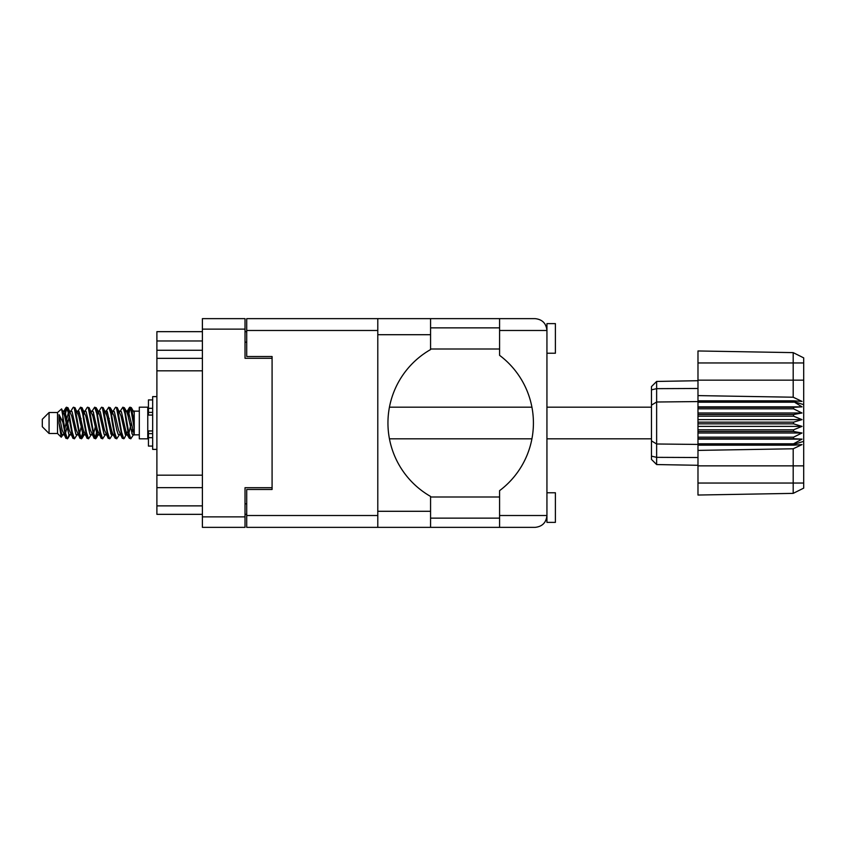 <?xml version="1.0" encoding="UTF-8"?>
<svg xmlns="http://www.w3.org/2000/svg" width="846" height="846" viewBox="0 0 846 846"><rect width="100%" height="100%" fill="white"/><g stroke="black" fill="none" stroke-linecap="round" stroke-linejoin="round"><path stroke-width="1.27" d="M272.084 487.698L245.023 487.698L245.023 527.365L202.395 527.365L202.395 318.635L245.023 318.635L245.023 358.302L272.084 358.302L272.084 489.474L246.715 489.474L246.715 515.521L377.792 515.521M246.715 514.336L245.023 514.336M245.023 331.664L246.715 331.664M377.792 330.479L246.715 330.479L246.715 356.526L272.084 356.526L272.084 358.302M202.395 514.336L156.891 514.336L156.891 505.876L202.395 505.876M202.395 487.656L156.891 487.656L156.891 505.876M202.395 370.823L156.891 370.823L156.891 475.177L202.395 475.177M202.395 350.265L156.891 350.265L156.891 358.344L202.395 358.344M156.891 350.265L156.891 340.97L202.395 340.97M202.395 331.664L156.891 331.664L156.891 340.97M156.891 487.656L156.891 475.177M156.891 370.823L156.891 358.344M546.939 353.226L555.399 353.226L555.399 323.627L546.939 323.627L546.939 330.479L499.584 330.479L499.584 318.635L430.572 318.635L430.572 349.567A84.568 84.568 0 0 0 430.572 496.433L430.572 527.365L246.715 527.365L246.715 515.521M546.939 492.774L555.399 492.774L555.399 522.373L546.939 522.373L546.939 330.479C546.188 323.341 542.244 319.386 535.095 318.635L499.584 318.635M546.939 327.857L546.537 327.434L546.717 328.195M430.572 518.143L499.584 518.143M430.572 497.004L499.584 497.004M430.572 348.996L499.584 348.996M430.572 327.857L499.584 327.857M499.584 330.479L499.584 355.341A84.568 84.568 0 0 1 499.584 490.659L499.584 515.521L546.939 515.521L546.717 517.784M246.715 330.479L246.715 318.635L377.792 318.635L377.792 527.365M272.084 356.526L272.084 489.474M546.939 515.521C546.188 522.659 542.244 526.614 535.095 527.365L430.572 527.365M499.584 527.365L499.584 515.521M546.537 327.434L546.939 330.479M49.068 433.49L49.068 412.51L42.3 419.278L42.3 426.722L49.068 433.49L57.528 433.49L61.25 437.213L63.207 434.453M49.068 412.51L57.528 412.51L57.528 433.49M126.392 423L129.216 438.038L130.802 438.82L128.687 432.295L124.457 407.962L122.871 407.18L124.986 413.705L126.392 423M131.839 433.406L132.505 429.398M133.679 434.453L130.802 438.82M70.007 423L72.83 438.038L74.416 438.82L72.301 432.295L68.071 407.962L66.485 407.18L68.6 413.705L70.007 423M77.303 434.453L74.416 438.82M84.103 423L86.927 438.038L88.513 438.82L86.398 432.295L82.168 407.962L80.582 407.18L82.697 413.705L84.103 423M91.4 434.453L88.513 438.82M98.199 423L101.023 438.038L102.609 438.82L100.494 432.295L96.264 407.962L94.678 407.18L96.793 413.705L98.199 423M105.496 434.453L102.609 438.82M112.296 423L115.119 438.038L116.706 438.82L114.591 432.295L110.361 407.962L108.774 407.18L110.889 413.705L112.296 423M119.593 434.453L116.706 438.82M64.254 414.392L66.485 407.18M66.929 407.486L64.782 416.602M78.35 414.392L78.921 411.336M77.695 411.547L80.582 407.18M91.791 411.547L94.678 407.18M93.642 412.594L92.975 416.602M106.543 414.392L107.104 411.336M105.887 411.547L108.774 407.18M119.984 411.547L122.871 407.18M134.228 434.125L134.228 434.844L139.304 434.844M139.304 423L139.304 438.82L147.764 438.82L147.764 407.18L139.304 407.18L139.304 423M69.034 434.664L67.902 438.365L65.946 438.365L62.847 422.186L59.04 414.635L59.04 423.201L61.25 437.213M67.373 438.82L65.258 432.295L62.847 416.243L62.847 422.186M82.496 433.406L81.026 438.514M83.691 431.608L81.999 438.365L80.042 438.365L74.237 407.962L73.539 407.18L72.999 407.635L70.652 411.547M81.459 438.82L79.344 432.295L75.125 407.962L73.539 407.18M97.269 429.398L95.122 438.514M97.787 431.608L96.095 438.365L94.139 438.365L88.333 407.962L87.635 407.18L87.096 407.635L84.748 411.547M95.556 438.82L93.441 432.295L89.221 407.962L87.635 407.18M111.355 429.398L110.689 433.406M112.74 434.083L110.192 438.365L108.235 438.365L102.429 407.962L101.721 407.18L101.192 407.635L98.845 411.547M111.884 431.608L111.323 434.664M109.652 438.82L107.537 432.295L103.307 407.962L101.721 407.18M127.683 431.608L124.288 438.365L122.332 438.365L116.526 407.962L115.817 407.18L115.278 407.635L112.93 411.547M125.98 431.608L125.42 434.664M123.749 438.82L121.634 432.295L117.404 407.962L115.817 407.18M134.228 422.334L134.228 412.763L131.331 407.635L134.228 422.334L134.228 428.446L130.622 407.962L129.914 407.18L129.216 407.962L127.683 414.392M131.331 407.635L129.914 407.18M130.358 407.486L128.211 416.602M134.228 411.336L134.228 412.763M134.228 434.738L134.228 428.446M57.528 412.51L61.61 408.904L62.847 416.243M134.228 435.003L132.293 434.41L128.063 415.946L126.636 411.547L125.42 411.336M120.671 435.003L118.197 434.41L116.79 430.054L113.967 415.946L111.852 410.997L114.326 411.59L118.556 430.054L122.332 438.365M109.219 418.421L108.33 423M106.575 435.003L104.1 434.41L99.881 415.946L98.443 411.547L97.227 411.336M92.478 435.003L90.004 434.41L85.784 415.946L81.999 407.635M94.139 438.365L90.363 430.054L86.133 411.59L85.425 410.997L83.13 411.336M81.026 418.421L80.137 423M78.382 435.003L75.918 434.41L71.688 415.946L67.902 407.635M68.41 412.594L66.929 418.421M66.051 423L64.782 429.398M64.285 435.003L61.821 434.41L59.04 423.201M134.228 434.696L128.423 411.59L127.714 410.997L126.837 411.917M112.74 411.917L111.884 414.392M108.235 438.365L104.46 430.054L100.23 411.59L97.766 410.997M98.644 411.917L97.787 414.392M95.122 427.579L93.642 433.406M84.547 411.917L83.691 414.392M81.026 427.579L79.545 433.406M80.042 438.365L76.267 430.054L72.037 411.59L69.573 410.997M69.076 416.602L67.807 423M66.929 427.579L65.449 433.406M65.946 438.365L62.17 430.054L59.04 414.635M131.236 423L128.878 433.406M128.254 434.664L127.027 434.453L125.599 430.054L121.369 411.59L118.905 410.997M114.157 434.664L112.93 434.453L111.503 430.054L107.273 411.59L104.809 410.997M101.192 438.365L97.406 430.054L93.176 411.59L90.712 410.997M87.096 438.365L83.31 430.054L79.09 411.59L76.616 410.997M72.999 438.365L69.213 430.054L64.994 411.59L64.285 410.997L63.408 411.917M126.636 434.453L125.948 435.003L125.25 434.41L121.02 415.946L117.245 407.635M112.539 434.453L111.852 435.003L111.154 434.41L106.924 415.946L103.149 407.635M96.095 438.365L98.443 434.453L97.766 435.003L97.057 434.41L92.827 415.946L89.052 407.635M85.425 435.003L82.961 434.41L78.731 415.946L74.956 407.635M71.328 435.003L68.864 434.41L64.634 415.946L61.61 408.904M793.548 422.154L697.982 422.154L697.982 423.846L793.548 423.846L793.548 422.154L802.008 419.616L793.548 416.179L793.548 414.529L802.008 412.996L793.548 408.84L793.548 407.307L802.008 406.852L793.548 401.575L697.982 401.575L697.982 395.6L793.188 397.218L793.188 362.955L697.982 362.955L697.982 350.963L793.188 352.623L803.7 357.879L803.7 488.121L793.188 493.377L697.982 495.037L697.982 483.045L793.188 483.045L793.188 448.782L697.982 450.4L697.982 483.045M697.982 445.176L793.548 445.176L793.548 443.812L697.982 443.812L697.982 450.4M697.982 438.693L793.548 438.693L793.548 437.16L697.982 437.16L697.982 443.812M793.548 438.693L802.008 439.148L793.548 443.812M793.548 423.846L802.008 426.384L793.548 429.821L793.548 431.471L802.008 433.004L793.548 437.16M793.548 429.821L697.982 429.821L697.982 431.471L793.548 431.471M793.548 414.529L697.982 414.529L697.982 416.179L793.548 416.179M793.548 407.307L697.982 407.307L697.982 408.84L793.548 408.84M803.7 404.631L793.548 401.575L793.548 400.824L697.982 400.824M697.982 395.6L697.982 380.15L803.7 380.15M697.982 362.955L697.982 380.15M697.982 407.307L697.982 401.575L656.633 402.009L656.633 464.56L651.473 459.399L651.473 386.601L656.633 381.44L697.982 380.711L656.633 381.44L656.633 402.009L651.473 405.128M651.473 440.872L656.633 443.991L697.982 444.425L793.548 444.425L803.7 441.369M697.982 437.16L697.982 431.471M697.982 429.821L697.982 423.846M697.982 422.154L697.982 416.179M697.982 414.529L697.982 408.84M670.286 464.803L667.536 464.75M697.982 465.289L656.633 464.56L651.473 459.399M697.982 402.188L793.548 402.188M803.7 488.121L793.188 493.377L793.188 483.045L803.7 483.045M803.7 362.955L793.188 362.955L793.188 352.623L803.7 357.879M793.548 445.176L802.008 444.594L793.188 448.782M793.188 397.218L802.008 401.406L793.548 400.824M697.982 406.852L802.008 406.852M697.982 412.996L802.008 412.996M697.982 419.616L802.008 419.616M697.982 426.384L802.008 426.384M697.982 433.004L802.008 433.004M697.982 439.148L802.008 439.148M152.671 399.915L148.441 399.915L148.441 415.069L152.671 415.026M152.671 430.974L148.441 430.974L148.441 446.085L152.671 446.085M156.891 396.615L152.671 396.615L152.671 449.385L156.891 449.385M245.023 329.126L202.395 329.126M202.395 516.874L245.023 516.874M245.023 503.846L246.715 503.846M246.715 342.154L245.023 342.154M430.572 511.291L377.792 511.291M430.572 334.709L377.792 334.709M803.7 465.85L697.982 465.85M651.473 456.142L656.633 457.348L697.982 457.517M697.982 388.483L656.633 388.652L651.473 389.858M152.671 408.322L148.441 408.322M152.671 437.678L148.441 437.678M152.671 433.617L148.441 433.617M152.671 412.383L148.441 412.383M430.572 318.635L377.792 318.635M389.435 438.82L531.912 438.82M546.939 438.82L651.473 438.82M147.764 432.814L148.441 432.814M147.764 413.186L148.441 413.186M134.228 411.156L139.304 411.156M389.435 407.18L531.912 407.18M546.939 407.18L651.473 407.18M126.636 411.547L124.288 407.635M112.539 411.547L110.192 407.635M98.443 411.547L96.095 407.635M127.714 410.997L125.948 410.997M129.375 407.635L127.027 411.547M129.375 438.365L127.027 434.453M115.278 438.365L112.93 434.453M65.946 407.635L63.598 411.547M84.346 434.453L81.999 438.365M70.25 434.453L67.902 438.365M134.228 410.997L133.002 410.997M127.714 435.003L125.948 435.003M113.618 435.003L111.852 435.003M99.521 435.003L97.766 435.003M64.285 410.997L62.519 410.997M152.671 415.069L148.441 415.069M152.671 430.931L148.441 430.931"/></g></svg>
